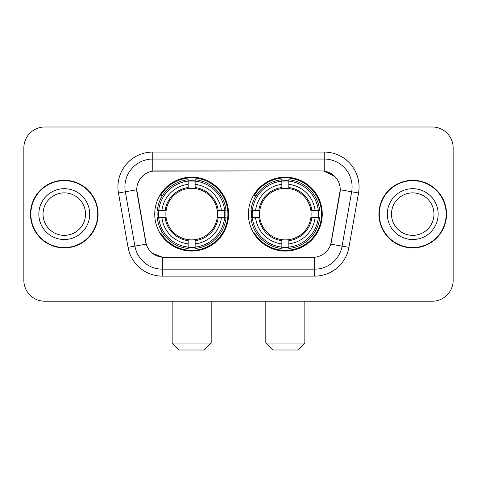<?xml version="1.0" encoding="UTF-8"?>
<svg xmlns="http://www.w3.org/2000/svg" width="477" height="477" viewBox="0 0 477 477"><rect width="100%" height="100%" fill="white"/><g stroke="black" fill="none" stroke-linecap="round" stroke-linejoin="round"><path stroke-width="0.72" d="M248.398 214.107A36.938 36.938 0 0 0 285.335 251.045A36.938 36.938 0 0 0 322.267 214.107A36.938 36.938 0 0 0 285.335 177.17A36.938 36.938 0 0 0 248.398 214.107M154.733 214.107A36.938 36.938 0 0 0 191.665 251.045A36.938 36.938 0 0 0 228.602 214.107A36.938 36.938 0 0 0 191.665 177.17A36.938 36.938 0 0 0 154.733 214.107M136.75 189.715A18.818 18.818 0 0 0 137.036 192.982L145.64 241.767A18.818 18.818 0 0 0 164.171 257.318L312.829 257.318A18.818 18.818 0 0 0 331.36 241.767L339.964 192.982A18.818 18.818 0 0 0 321.432 170.897L155.568 170.897A18.818 18.818 0 0 0 136.75 189.715L136.959 186.93M158.048 217.595A33.801 33.801 0 0 1 158.048 210.625M251.713 217.595A33.801 33.801 0 0 1 251.713 210.625M30.468 214.107A33.801 33.801 0 0 0 64.27 247.909A33.801 33.801 0 0 0 98.071 214.107A33.801 33.801 0 0 0 64.27 180.306A33.801 33.801 0 0 0 30.468 214.107M378.929 214.107A33.801 33.801 0 0 0 412.73 247.909A33.801 33.801 0 0 0 446.532 214.107A33.801 33.801 0 0 0 412.73 180.306A33.801 33.801 0 0 0 378.929 214.107M152.777 152.08L324.223 152.08A34.845 34.845 0 0 1 358.537 192.976L348.949 247.336A34.845 34.845 0 0 1 314.635 276.135L162.365 276.135A34.845 34.845 0 0 1 128.051 247.336L118.463 192.976A34.845 34.845 0 0 1 152.777 152.08L152.777 159.05L324.223 159.05A27.875 27.875 0 0 1 351.674 191.772L342.087 246.126A27.875 27.875 0 0 1 314.635 269.165L162.365 269.165A27.875 27.875 0 0 1 134.913 246.126L125.326 191.772A27.875 27.875 0 0 1 152.777 159.05L152.777 171.106L321.432 170.897L324.223 171.106L334.735 176.407M312.829 257.318L164.171 257.318M162.365 276.135L162.365 257.228L152.318 253.12M351.674 191.772L340.25 189.757L330.782 244.135L342.087 246.126L351.674 191.772L358.537 192.976M128.051 247.336L146.218 244.135L136.75 189.757L125.326 191.772A27.875 27.875 0 0 1 124.902 186.93M331.36 241.767L331.247 242.358M145.753 242.358L145.64 241.767M453.15 147.9A20.905 20.905 0 0 0 432.245 126.995L44.755 126.995A20.905 20.905 0 0 0 23.85 147.9L23.85 280.315A20.905 20.905 0 0 0 44.755 301.22L432.245 301.22A20.905 20.905 0 0 0 453.15 280.315L453.15 147.9L453.15 280.315M23.85 147.9L23.85 280.315M432.245 126.995L44.755 126.995M44.755 301.22L432.245 301.22M85.514 214.107A21.244 21.244 0 0 0 64.27 192.863A21.244 21.244 0 0 0 43.031 214.107A21.244 21.244 0 0 0 64.27 235.352A21.244 21.244 0 0 0 85.514 214.107A21.244 21.244 0 0 1 64.27 235.352A21.244 21.244 0 0 1 43.031 214.107M97.725 214.107A33.45 33.45 0 0 0 64.27 180.658A33.45 33.45 0 0 0 30.82 214.107A33.45 33.45 0 0 0 64.27 247.557A33.45 33.45 0 0 0 97.725 214.107M433.969 214.107A21.244 21.244 0 0 0 412.73 192.863A21.244 21.244 0 0 0 391.486 214.107A21.244 21.244 0 0 0 412.73 235.352A21.244 21.244 0 0 0 433.969 214.107A21.244 21.244 0 0 1 412.73 235.352A21.244 21.244 0 0 1 391.486 214.107M446.18 214.107A33.45 33.45 0 0 0 412.73 180.658A33.45 33.45 0 0 0 379.275 214.107A33.45 33.45 0 0 0 412.73 247.557A33.45 33.45 0 0 0 446.18 214.107M204.21 350.005L179.125 350.005L172.155 343.035L211.18 343.035L204.21 350.005M217.214 217.595A25.788 25.788 0 0 0 195.153 188.558L195.153 187.527L195.153 188.558A25.788 25.788 0 0 0 166.115 217.595A25.788 25.788 0 0 0 217.214 217.595L218.245 217.595L217.214 217.595A25.788 25.788 0 0 1 195.153 239.657L195.153 243.872A29.968 29.968 0 0 0 221.429 217.595L226.056 217.595A34.565 34.565 0 0 1 195.153 248.499L195.153 247.098A33.175 33.175 0 0 0 224.655 217.595M158.746 217.595A33.104 33.104 0 0 1 158.746 210.625M195.153 181.188A33.104 33.104 0 0 0 188.182 181.188M224.589 210.625A33.104 33.104 0 0 1 224.589 217.595M226.056 210.625A34.565 34.565 0 0 0 195.153 179.716L195.153 181.117A33.175 33.175 0 0 1 224.655 210.625L226.056 210.625M157.279 217.595A34.565 34.565 0 0 0 188.182 248.499L188.182 247.098A33.175 33.175 0 0 1 158.68 217.595L157.279 217.595M224.655 210.625L221.429 210.625A29.968 29.968 0 0 0 195.153 184.343L195.153 181.117M195.153 247.098L195.153 243.872M158.68 217.595L161.906 217.595A29.968 29.968 0 0 0 188.182 243.872L188.182 247.098M195.153 184.343L195.153 187.527A26.807 26.807 0 0 1 218.245 210.625L221.429 210.625M221.429 217.595L218.245 217.595A26.807 26.807 0 0 1 195.153 240.688L195.153 239.657M188.182 243.872L188.182 239.657A25.788 25.788 0 0 1 166.115 217.595L161.906 217.595M217.214 210.625L218.245 210.625M195.153 247.026A33.104 33.104 0 0 1 188.182 247.026M188.182 179.716A34.565 34.565 0 0 0 157.279 210.625L158.68 210.625A33.175 33.175 0 0 1 188.182 181.117L188.182 179.716M188.182 181.117L188.182 184.343A29.968 29.968 0 0 0 161.906 210.625L158.68 210.625M161.906 210.625L165.09 210.625A26.807 26.807 0 0 1 188.182 187.527L188.182 184.343M165.09 210.625L166.115 210.625L165.09 210.625M188.182 239.657L188.182 240.688A26.807 26.807 0 0 1 165.09 217.595M162.669 195.29L160.695 195.29A36.24 36.24 0 0 1 227.905 214.107A36.24 36.24 0 0 1 160.695 232.925L162.669 232.925M297.875 350.005L272.79 350.005L265.82 343.035L304.845 343.035L297.875 350.005M310.885 217.595A25.788 25.788 0 0 0 288.818 188.558L288.818 187.527L288.818 188.558A25.788 25.788 0 0 0 259.786 217.595A25.788 25.788 0 0 0 310.885 217.595L311.91 217.595L310.885 217.595A25.788 25.788 0 0 1 288.818 239.657L288.818 243.872A29.968 29.968 0 0 0 315.094 217.595L319.721 217.595A34.565 34.565 0 0 1 288.818 248.499L288.818 247.098A33.175 33.175 0 0 0 318.32 217.595M252.411 217.595A33.104 33.104 0 0 1 252.411 210.625M288.818 181.188A33.104 33.104 0 0 0 281.847 181.188M318.254 210.625A33.104 33.104 0 0 1 318.254 217.595M319.721 210.625A34.565 34.565 0 0 0 288.818 179.716L288.818 181.117A33.175 33.175 0 0 1 318.32 210.625L319.721 210.625M250.944 217.595A34.565 34.565 0 0 0 281.847 248.499L281.847 247.098A33.175 33.175 0 0 1 252.345 217.595L250.944 217.595M318.32 210.625L315.094 210.625A29.968 29.968 0 0 0 288.818 184.343L288.818 181.117M288.818 247.098L288.818 243.872M252.345 217.595L255.571 217.595A29.968 29.968 0 0 0 281.847 243.872L281.847 247.098M288.818 184.343L288.818 187.527A26.807 26.807 0 0 1 311.91 210.625L315.094 210.625M315.094 217.595L311.91 217.595A26.807 26.807 0 0 1 288.818 240.688L288.818 239.657M281.847 243.872L281.847 239.657A25.788 25.788 0 0 1 259.786 217.595L255.571 217.595M310.885 210.625L311.91 210.625M288.818 247.026A33.104 33.104 0 0 1 281.847 247.026M281.847 179.716A34.565 34.565 0 0 0 250.944 210.625L252.345 210.625A33.175 33.175 0 0 1 281.847 181.117L281.847 179.716M281.847 181.117L281.847 184.343A29.968 29.968 0 0 0 255.571 210.625L252.345 210.625M255.571 210.625L258.755 210.625A26.807 26.807 0 0 1 281.847 187.527L281.847 184.343M258.755 210.625L259.786 210.625L258.755 210.625M281.847 239.657L281.847 240.688A26.807 26.807 0 0 1 258.755 217.595M256.334 195.29L254.36 195.29A36.24 36.24 0 0 1 321.57 214.107A36.24 36.24 0 0 1 254.36 232.925L256.334 232.925M324.223 152.08L324.223 171.106M314.635 257.228L314.635 276.135M118.463 192.976L125.326 191.772M342.087 246.126L348.949 247.336M89.694 214.107A25.424 25.424 0 0 0 64.27 188.683A25.424 25.424 0 0 0 38.846 214.107A25.424 25.424 0 0 0 64.27 239.532A25.424 25.424 0 0 0 89.694 214.107M438.154 214.107A25.424 25.424 0 0 0 412.73 188.683A25.424 25.424 0 0 0 387.306 214.107A25.424 25.424 0 0 0 412.73 239.532A25.424 25.424 0 0 0 438.154 214.107M188.182 247.342A33.414 33.414 0 0 0 195.153 247.342M224.9 217.595A33.414 33.414 0 0 0 224.9 210.625M195.153 180.872A33.414 33.414 0 0 0 188.182 180.872M281.847 247.342A33.414 33.414 0 0 0 288.818 247.342M318.564 217.595A33.414 33.414 0 0 0 318.564 210.625M288.818 180.872A33.414 33.414 0 0 0 281.847 180.872M211.18 301.22L211.18 343.035M172.155 301.22L172.155 343.035M304.845 301.22L304.845 343.035M265.82 301.22L265.82 343.035"/></g></svg>
